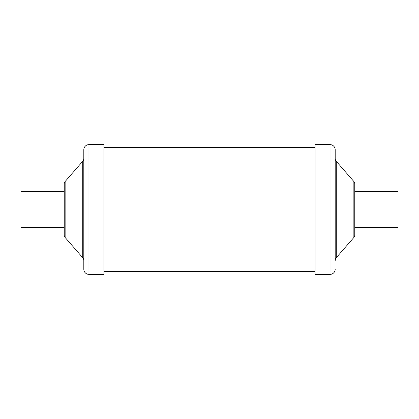 <?xml version="1.0" encoding="UTF-8"?>
<svg xmlns="http://www.w3.org/2000/svg" width="419" height="419" viewBox="0 0 419 419"><rect width="100%" height="100%" fill="white"/><g stroke="black" fill="none" stroke-linecap="round" stroke-linejoin="round"><path stroke-width="0.63" d="M398.05 227.308L398.05 191.693L354.752 191.693L354.752 227.308L398.05 227.308M335.2 149.793L335.2 260.618A4.468 4.468 0 0 1 336.295 257.69L353.861 237.479A3.63 3.63 0 0 0 354.752 235.096L354.752 183.904A3.63 3.63 0 0 0 353.861 181.521L336.295 161.31A4.468 4.468 0 0 1 335.2 158.382L335.2 149.793A5.169 5.169 0 0 0 330.031 144.623L315.088 144.623L315.088 274.377L330.031 274.377L330.031 144.623M335.2 269.208A5.169 5.169 0 0 1 330.031 274.377M64.248 191.693L20.95 191.693L20.95 227.308L64.248 227.308M83.8 158.382A4.468 4.468 0 0 1 82.705 161.31L65.139 181.521A3.63 3.63 0 0 0 64.248 183.904L64.248 235.096A3.63 3.63 0 0 0 65.139 237.479L82.705 257.69A4.468 4.468 0 0 1 83.8 260.618M88.969 144.623A5.169 5.169 0 0 0 83.8 149.793L83.8 269.208A5.169 5.169 0 0 0 88.969 274.377L103.912 274.377L103.912 144.623L88.969 144.623L88.969 274.377M315.088 147.42L103.912 147.42M315.088 271.58L103.912 271.58M335.2 260.618L335.2 158.382M353.861 237.479L353.861 181.521M336.295 257.69L336.295 161.31M65.139 181.521L65.139 237.479M82.705 161.31L82.705 257.69"/></g></svg>
